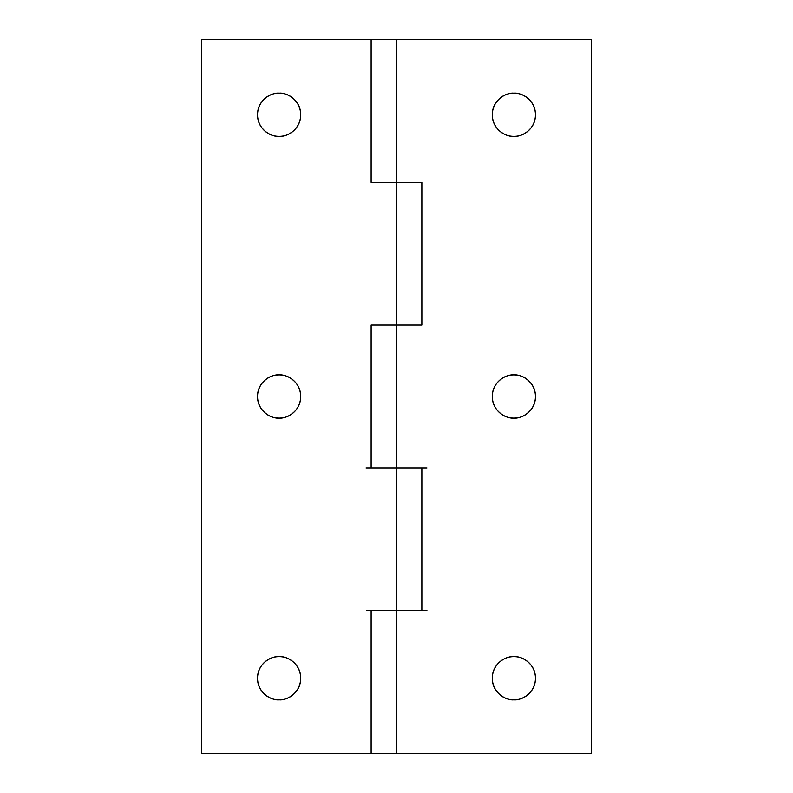 <?xml version="1.0" encoding="UTF-8"?>
<svg xmlns="http://www.w3.org/2000/svg" width="793" height="793" viewBox="0 0 793 793"><rect width="100%" height="100%" fill="white"/><g stroke="black" fill="none" stroke-linecap="round" stroke-linejoin="round"><path stroke-width="1.19" d="M513.884 699.822C507.57 700.695 492.582 694.212 492.284 678.223C492.582 662.234 507.57 655.761 513.884 656.624C507.916 656.624 502.831 658.735 498.609 662.948C494.396 667.171 492.284 672.256 492.284 678.223C492.284 684.19 494.396 689.276 498.609 693.498C502.831 697.711 507.916 699.822 513.884 699.822C519.851 699.822 524.936 697.711 529.159 693.498C533.372 689.276 535.483 684.19 535.483 678.223C535.483 672.256 533.372 667.171 529.159 662.948C524.936 658.735 519.851 656.624 513.884 656.624C520.198 655.761 535.186 662.234 535.483 678.223C535.186 694.212 520.198 700.695 513.884 699.822M513.884 418.099C507.57 418.972 492.582 412.489 492.284 396.5C492.582 380.511 507.57 374.028 513.884 374.901C507.916 374.901 502.831 377.012 498.609 381.225C494.396 385.448 492.284 390.533 492.284 396.5C492.284 402.467 494.396 407.552 498.609 411.775C502.831 415.988 507.916 418.099 513.884 418.099C519.851 418.099 524.936 415.988 529.159 411.775C533.372 407.552 535.483 402.467 535.483 396.5C535.483 390.533 533.372 385.448 529.159 381.225C524.936 377.012 519.851 374.901 513.884 374.901C520.198 374.028 535.186 380.511 535.483 396.5C535.186 412.489 520.198 418.972 513.884 418.099M513.884 136.376C507.57 137.239 492.582 130.766 492.284 114.777C492.582 98.788 507.57 92.305 513.884 93.177C507.916 93.177 502.831 95.289 498.609 99.502C494.396 103.724 492.284 108.81 492.284 114.777C492.284 120.744 494.396 125.829 498.609 130.052C502.831 134.265 507.916 136.376 513.884 136.376C519.851 136.376 524.936 134.265 529.159 130.052C533.372 125.829 535.483 120.744 535.483 114.777C535.483 108.81 533.372 103.724 529.159 99.502C524.936 95.289 519.851 93.177 513.884 93.177C520.198 92.305 535.186 98.788 535.483 114.777C535.186 130.766 520.198 137.239 513.884 136.376M366.069 467.87L396.5 467.87L396.5 325.13L421.856 325.13L421.856 182.39L396.5 182.39L396.5 39.65L371.144 39.65L371.144 182.39L396.5 182.39L396.5 39.65L591.36 39.65L591.36 753.35L396.5 753.35L396.5 610.61L366.316 610.61M426.931 467.87L396.5 467.87L421.856 467.87L421.856 610.61L371.144 610.61L371.144 753.35L201.64 753.35L201.64 39.65L591.36 39.65L591.36 753.35L371.144 753.35L396.5 753.35L396.5 610.61L421.856 610.61L421.856 467.87L396.5 467.87L396.5 325.13L371.144 325.13L371.144 467.87L396.5 467.87L379.54 467.87M408.177 467.87L396.5 467.87L396.5 610.61L371.144 610.61L371.144 753.35L201.64 753.35L201.64 39.65L371.144 39.65L371.144 182.39L396.5 182.39L396.5 325.13L396.5 182.39L421.856 182.39L421.856 325.13L371.144 325.13L371.144 467.87L396.5 467.87L396.5 610.61L379.54 610.61M279.116 699.822C272.802 700.695 257.814 694.212 257.517 678.223C257.814 662.234 272.802 655.761 279.116 656.624C273.149 656.624 268.064 658.735 263.841 662.948C259.628 667.171 257.517 672.256 257.517 678.223C257.517 684.19 259.628 689.276 263.841 693.498C268.064 697.711 273.149 699.822 279.116 699.822C285.084 699.822 290.169 697.711 294.391 693.498C298.604 689.276 300.716 684.19 300.716 678.223C300.716 672.256 298.604 667.171 294.391 662.948C290.169 658.735 285.084 656.624 279.116 656.624C285.43 655.761 300.418 662.234 300.716 678.223C300.418 694.212 285.43 700.695 279.116 699.822M279.116 418.099C272.802 418.972 257.814 412.489 257.517 396.5C257.814 380.511 272.802 374.028 279.116 374.901C273.149 374.901 268.064 377.012 263.841 381.225C259.628 385.448 257.517 390.533 257.517 396.5C257.517 402.467 259.628 407.552 263.841 411.775C268.064 415.988 273.149 418.099 279.116 418.099C285.084 418.099 290.169 415.988 294.391 411.775C298.604 407.552 300.716 402.467 300.716 396.5C300.716 390.533 298.604 385.448 294.391 381.225C290.169 377.012 285.084 374.901 279.116 374.901C285.43 374.028 300.418 380.511 300.716 396.5C300.418 412.489 285.43 418.972 279.116 418.099M279.116 136.376C272.802 137.239 257.814 130.766 257.517 114.777C257.814 98.788 272.802 92.305 279.116 93.177C273.149 93.177 268.064 95.289 263.841 99.502C259.628 103.724 257.517 108.81 257.517 114.777C257.517 120.744 259.628 125.829 263.841 130.052C268.064 134.265 273.149 136.376 279.116 136.376C285.084 136.376 290.169 134.265 294.391 130.052C298.604 125.829 300.716 120.744 300.716 114.777C300.716 108.81 298.604 103.724 294.391 99.502C290.169 95.289 285.084 93.177 279.116 93.177C285.43 92.305 300.418 98.788 300.716 114.777C300.418 130.766 285.43 137.239 279.116 136.376M408.177 610.61L426.931 610.61"/></g></svg>
